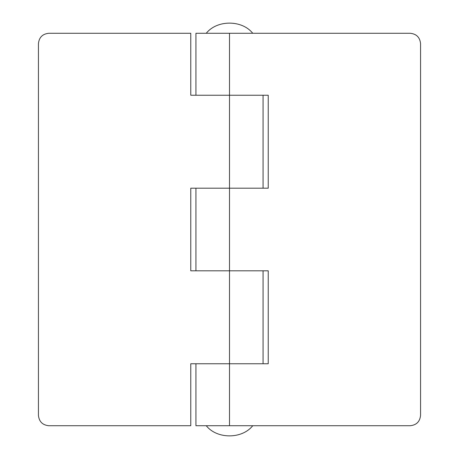 <?xml version="1.0" encoding="UTF-8"?>
<svg xmlns="http://www.w3.org/2000/svg" width="459" height="459" viewBox="0 0 459 459"><rect width="100%" height="100%" fill="white"/><g stroke="black" fill="none" stroke-linecap="round" stroke-linejoin="round"><path stroke-width="0.69" d="M38.441 415.395C39.095 421.626 42.538 425.068 48.769 425.722C42.538 425.068 39.095 421.626 38.441 415.395L38.441 43.605C39.095 37.374 42.538 33.932 48.769 33.277C42.538 33.932 39.095 37.374 38.441 43.605M48.769 425.722L190.772 425.722L190.772 363.757L263.064 363.757L263.064 270.81L190.772 270.81L190.772 188.19L263.064 188.19L263.064 95.242L195.936 95.242L195.936 33.277L410.231 33.277C416.462 33.932 419.905 37.374 420.559 43.605C419.905 37.374 416.462 33.932 410.231 33.277M48.769 33.277L190.772 33.277L190.772 95.242L268.228 95.242L268.228 188.19L229.5 188.19L229.5 33.277M410.231 425.722C416.462 425.068 419.905 421.626 420.559 415.395C419.905 421.626 416.462 425.068 410.231 425.722L229.5 425.722L229.5 363.757L268.228 363.757L268.228 270.81L195.936 270.81L195.936 188.19L229.5 188.19L229.5 363.757L195.936 363.757L195.936 425.722L229.5 425.722M420.559 415.395L420.559 43.605M206.263 33.277C216.981 19.743 242.019 19.743 252.737 33.277M252.737 425.722C242.019 439.257 216.981 439.257 206.263 425.722"/></g></svg>
